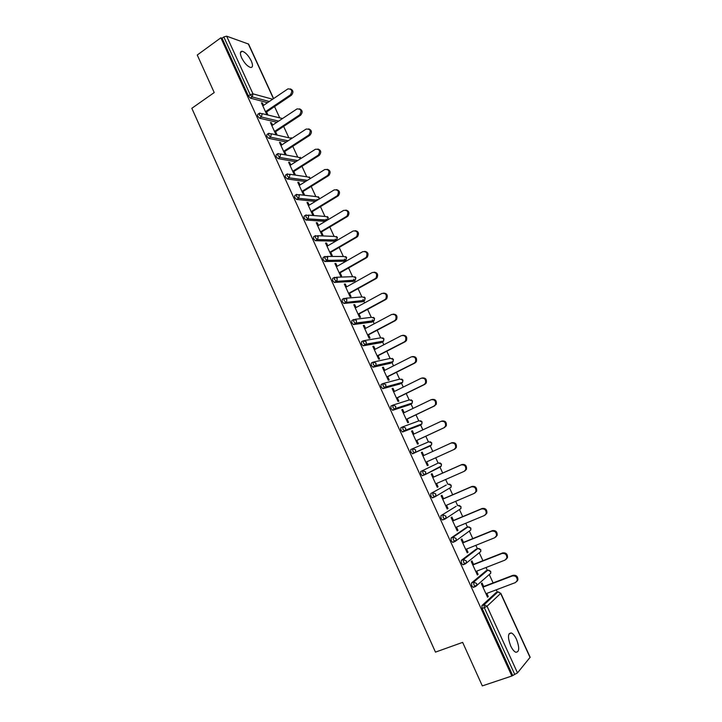<?xml version="1.0" encoding="UTF-8"?>
<svg xmlns="http://www.w3.org/2000/svg" width="722" height="722" viewBox="0 0 722 722"><rect width="100%" height="100%" fill="white"/><g stroke="black" fill="none" stroke-linecap="round" stroke-linejoin="round"><path stroke-width="1.08" d="M516.51 639.331C514.885 635.92 513.189 633.808 511.42 632.977C507.783 633.023 507.53 637.327 510.662 645.883C512.277 649.295 513.974 651.415 515.743 652.246C519.398 652.156 519.65 647.851 516.51 639.331M251.283 60.937C248.503 55.567 245.498 52.336 242.267 51.244C240.029 51.235 239.803 53.41 241.608 57.778C244.397 63.157 247.402 66.397 250.606 67.48C252.871 67.489 253.097 65.305 251.283 60.937M497.377 592.193L496.276 589.811M493.108 582.907L489.254 574.504M487.368 570.389L486.041 567.51M482.919 560.696L479.255 552.718M477.413 548.702L475.861 545.327M472.784 538.603L469.318 531.049M467.513 527.123L465.744 523.26M462.694 516.627L459.427 509.497M457.667 505.662L455.672 501.321M452.667 494.769L449.589 488.063M447.866 484.309L445.654 479.498M442.694 473.027L439.815 466.755M438.128 463.073L435.7 457.784M432.767 451.403L430.294 446.006M428.426 441.936L425.809 436.232M422.875 429.852L420.637 424.969M420.628 424.942L420.412 424.482M418.778 420.899L415.98 414.807M413.038 408.408L411.035 404.04M411.017 403.995L410.8 403.517M409.175 399.979L406.197 393.49M403.255 387.082L401.486 383.22M401.45 383.156L401.233 382.669M399.618 379.158L396.468 372.29M393.517 365.864L391.983 362.516M391.938 362.426L391.721 361.948M390.115 358.446L386.793 351.208M383.833 344.764L382.525 341.912M382.479 341.804L382.263 341.325M380.665 337.851L377.173 330.234M374.204 323.772L373.121 321.416M373.066 321.281L372.353 319.747M371.261 317.355L367.597 309.368M364.628 302.888L363.762 301.02M363.698 300.875L363.031 299.413M361.902 296.959L358.067 288.61M355.089 282.122L354.457 280.732M354.385 280.569L353.744 279.179M352.598 276.679L348.6 267.961M345.612 261.454L345.197 260.552M345.107 260.362L344.511 259.054M343.338 256.49L339.169 247.42M335.892 240.264L335.315 239.027M334.124 236.41L329.801 226.988M326.714 220.273L326.173 219.1M324.954 216.438L320.469 206.663M317.463 200.12L317.084 199.281M315.839 196.565L311.191 186.447M306.76 176.791L301.958 166.331M297.735 157.116L292.78 146.313M288.728 137.496L283.638 126.404M279.757 117.93L274.55 106.594M500.77 593.24L530.156 657.246L517.493 672.886L511.853 676.009L482.314 685.9L462.649 642.372L435.465 652.119L191.826 108.3L214.217 92.56L197.25 55.025L220.86 37.806L222.06 38.221L248.377 95.927L250.164 94.699L223.802 36.948L222.06 38.221M223.802 36.948L226.636 36.172L248.594 44.087L273.602 98.562M511.853 676.009L220.86 37.806M266.887 114.789L261.4 102.786L262.51 103.075L261.761 103.58M267.988 115.06L266.571 111.964M263.557 105.376L262.51 103.075M512.557 675.151L482.143 608.475L481.908 605.587L495.933 592.735M267.519 102.686L250.408 98.156L248.377 95.927M473.822 587.04L473.072 587.329L471.782 585.759L471.565 582.925L485.897 570.958M463.623 564.442L462.802 564.766L461.484 563.169L461.286 560.398L475.915 549.298M453.533 541.933L452.586 542.321L451.232 540.706L451.07 537.989L465.988 527.755M444.806 519.163L442.424 520.011L441.043 518.36L440.898 515.707L456.114 506.321M433.985 497.088L432.316 497.81L430.908 496.14L430.79 493.541L446.286 485.003M435.655 496.149L434.319 496.898M438.651 467.333L438.362 467.883M422.271 475.744L425.7 473.794L425.655 471.845L422.776 470.591L422.875 473.136L424.707 474.823L422.271 475.744L420.836 474.047L420.736 471.502L438.48 462.919L420.736 471.502M412.858 448.606L428.778 441.792L431.557 442.965L431.575 444.905L412.65 453.786L410.809 452.071L410.737 449.58L412.758 448.651L415.619 449.878L415.637 451.891L412.65 453.786M419.085 425.7L402.695 431.964L400.836 430.213L400.782 427.776L402.732 426.855M409.527 404.771L392.795 410.249L390.927 408.471L390.891 406.089L392.777 405.168M400.024 383.951L382.94 388.662L381.063 386.848L381.054 384.528L382.886 383.608M390.566 363.229L373.148 367.191L371.252 365.341L371.261 363.067L373.039 362.155M381.162 342.625L363.139 345.811L361.496 343.943L361.532 341.732L363.256 340.829M371.803 322.12L353.473 324.557L351.794 322.671L351.849 320.505L353.518 319.611M362.489 301.715L343.852 303.43L342.138 301.507L342.219 299.395L343.834 298.502M353.22 281.427L334.295 282.41L332.535 280.452L332.634 278.403L334.205 277.51M344.006 261.238L324.783 261.499L322.987 259.514L323.104 257.51L324.629 256.626M334.827 241.148L315.315 240.706L313.492 238.693L313.628 236.735L315.108 235.859M325.252 221.383L305.902 220.02L304.043 217.972L304.197 216.068L305.632 215.192M315.315 201.429L296.543 199.443L294.639 197.368L294.82 195.509L296.219 194.642M305.532 181.538L287.23 178.975L285.289 176.863L285.488 175.058L286.842 174.201M295.876 161.71L277.97 158.614L275.994 156.466L276.21 154.716L277.528 153.858M286.327 141.954L268.746 138.362L266.734 136.187L266.959 134.472L268.259 133.615M276.878 122.28L259.55 118.209L257.537 116.007L257.745 114.338L259.045 113.453M272.6 125.132L271.517 122.776L270.425 122.514L275.939 134.581M277.031 134.815L275.605 131.702M281.679 144.978L280.578 142.568L279.495 142.351L285.046 154.472M286.111 154.67L284.685 151.548M290.813 164.941L289.675 162.459L288.61 162.279L294.188 174.471L295.244 174.634L293.809 171.493M299.991 184.994L298.827 182.458L297.78 182.323L303.384 194.57L304.422 194.696L302.978 191.538M309.215 205.156L308.023 202.566L306.985 202.458L312.617 214.777L313.646 214.858L312.193 211.681M318.483 225.426L317.265 222.773L316.245 222.701L321.913 235.083L322.924 235.128L321.461 231.933M327.806 245.796L326.561 243.079L325.559 243.052L331.245 255.498L332.246 255.507L330.775 252.294M337.174 266.283L335.901 263.503L334.909 263.512L340.631 276.021L341.614 275.985L340.143 272.763M346.596 286.869L345.287 284.026L344.313 284.071L350.071 296.643L351.036 296.571L349.547 293.331M356.063 307.563L354.728 304.657L353.771 304.738L359.547 317.382L360.504 317.274L359.014 314.016M365.576 328.366L364.222 325.396L363.274 325.523L369.086 338.23L370.025 338.077L368.527 334.8M375.142 349.277L373.752 346.244L372.832 346.407L378.671 359.186L379.591 358.987L378.084 355.702M384.763 370.305L383.346 367.2L382.434 367.408L388.31 380.25L389.212 380.016L387.696 376.703M394.438 391.432L392.985 388.265L392.091 388.517L397.993 401.432L398.878 401.152L397.353 397.822M404.158 412.686L402.677 409.446L401.793 409.744L407.731 422.722L408.598 422.406L407.073 419.058M413.923 434.048L412.415 430.745L411.549 431.079L417.524 444.12L418.372 443.768L416.838 440.402M421.359 452.523L422.208 452.143L421.368 452.532L427.361 465.645L428.2 465.239L426.657 461.872M423.751 455.519L422.208 452.143M433.606 477.062L432.054 473.668L431.224 474.092L437.261 487.278L438.073 486.827L436.548 483.496M443.516 498.712L441.954 495.301L441.142 495.77L447.207 509.028L448.01 508.541L446.494 505.238M453.47 520.481L451.909 517.06L451.106 517.566L457.207 530.896L457.992 530.363L456.494 527.096M463.488 542.375L461.909 538.928L461.132 539.478L467.26 552.881L468.027 552.303L466.547 549.072M473.551 564.378L471.971 560.913L471.213 561.508L477.377 574.992L478.126 574.36L476.664 571.165M483.677 586.508L482.088 583.024L481.339 583.665L487.54 597.211L488.271 596.543L486.827 593.385M271.517 122.776L270.768 123.272M280.578 142.568L279.82 143.055M289.675 162.459L288.917 162.946M298.827 182.458L298.06 182.946M308.023 202.566L307.256 203.035M317.265 222.773L316.489 223.233M326.561 243.079L325.775 243.54M335.901 263.503L335.116 263.954M345.287 284.026L344.493 284.468M354.728 304.657L353.933 305.09M364.222 325.396L363.41 325.821M373.752 346.244L372.94 346.668M383.346 367.2L382.525 367.615M392.985 388.265L392.163 388.68M402.677 409.446L401.847 409.852M412.415 430.745L411.576 431.133M428.2 465.239L427.352 465.618M438.073 486.827L437.225 487.206M448.01 508.541L447.144 508.902M457.992 530.363L457.125 530.715M468.027 552.303L467.161 552.655M478.126 574.36L477.242 574.703M488.271 596.543L487.386 596.877M290.379 88.905C293.376 90.268 293.71 92.38 291.399 95.25L290.325 94.943C292.78 90.999 291.986 88.977 287.934 88.878L262.817 105.881M290.325 94.943L265.47 111.693M291.399 95.25L265.831 112.47M299.522 108.841C302.59 110.186 302.951 112.307 300.605 115.204L299.558 114.933C302.022 110.881 301.173 108.878 296.995 108.923L271.842 125.628M299.558 114.933L274.522 131.467M300.605 115.204L274.856 132.198M308.7 128.877C311.85 130.177 312.247 132.297 309.9 135.249L308.854 135.014C311.308 130.835 310.388 128.859 306.11 129.085L280.921 145.474M309.9 135.249L308.854 135.014L283.611 151.349M309.864 135.267L283.927 152.035M317.915 149.021C321.091 150.203 321.561 152.297 319.35 155.302L318.33 155.113C320.604 150.925 319.629 148.976 315.397 149.264L290.045 165.419M318.149 155.23L292.744 171.322M319.178 155.429L293.042 171.971M327.183 169.273C330.369 170.329 330.929 172.396 328.853 175.464L327.842 175.311C329.954 171.141 328.925 169.219 324.756 169.535L299.224 185.473M327.526 175.536L301.931 191.411M328.537 175.69L302.211 192.007M336.479 189.624C339.692 190.563 340.333 192.603 338.401 195.725L337.409 195.608C339.349 191.465 338.266 189.57 334.169 189.913L308.438 205.635M336.948 195.942L311.164 211.591M337.941 196.068L311.426 212.151M345.82 210.093C349.06 210.905 349.782 212.909 347.986 216.095L346.416 216.465L347.011 216.013C348.789 211.898 347.661 210.03 343.618 210.4L317.707 225.896M346.416 216.465L320.451 231.888M347.399 216.546L320.685 232.403M355.206 230.679C358.473 231.356 359.276 233.323 357.616 236.563L355.937 237.087L356.659 236.518C358.274 232.439 357.101 230.598 353.13 230.995L327.021 246.256M327.499 260.425L328.14 260.055M355.937 237.087L329.773 252.285M356.903 237.132L329.99 252.754M364.628 251.364C367.931 251.915 368.816 253.846 367.29 257.14L366.46 257.826L365.512 257.826L366.343 257.14C367.814 253.097 366.586 251.283 362.688 251.698L336.389 266.734M365.512 257.826L339.15 272.79M366.46 257.826L339.349 273.214M374.086 272.176C377.425 272.591 378.4 274.468 377.01 277.826L376.063 278.638L375.133 278.674L376.081 277.871C377.398 273.873 376.135 272.086 372.29 272.519L345.793 287.311M375.133 278.674L348.582 293.403M376.063 278.638L348.753 293.773M383.599 293.096C386.965 293.367 388.021 295.217 386.766 298.628L385.728 299.549L384.808 299.63L385.855 298.709C387.037 294.757 385.728 292.997 381.956 293.439L355.26 307.996M384.808 299.63L358.058 314.115M385.728 299.549L358.211 314.449M393.147 314.133C396.549 314.26 397.687 316.065 396.577 319.539L394.537 320.703L395.674 319.665C396.721 315.758 395.385 314.025 391.658 314.476L364.772 328.799M394.537 320.703L367.588 334.945M395.43 320.577L367.715 335.225M402.741 335.297C406.179 335.27 407.407 337.03 406.423 340.567L405.195 341.723L404.311 341.885L405.538 340.73C406.459 336.876 405.087 335.17 401.423 335.622L374.33 349.701M404.311 341.885L377.164 355.883M405.195 341.723L377.272 356.117M412.379 356.578C415.854 356.397 417.163 358.112 416.314 361.713L415.006 362.976L414.139 363.175L415.457 361.921C416.26 358.112 414.852 356.433 411.242 356.885L383.942 370.72M414.139 363.175L386.793 376.938M415.006 362.976L386.875 377.119M422.072 377.976C425.574 377.642 426.973 379.312 426.251 382.976L424.87 384.339L424.022 384.591L425.411 383.229C426.106 379.465 424.671 377.814 421.106 378.265L393.607 391.847M424.022 384.591L396.468 398.093M424.87 384.339L396.531 398.228M431.864 399.474C435.375 399.031 436.828 400.656 436.241 404.365L433.958 406.116L435.411 404.654C436.007 400.936 434.545 399.302 431.025 399.753L403.318 413.083M433.958 406.116L406.197 419.365M434.788 405.818L406.233 419.455M441.819 421.043C445.284 420.601 446.774 422.208 446.277 425.863L443.949 427.758L445.465 426.197C445.961 422.532 444.472 420.917 440.998 421.359L413.092 434.436M443.949 427.758L415.98 440.754M444.761 427.424L415.998 440.79M451.024 443.082L451.828 442.721C455.257 442.288 456.764 443.877 456.358 447.487L454.788 449.138L453.994 449.508L455.564 447.866C455.97 444.247 454.463 442.649 451.024 443.082L422.911 455.907M453.994 449.508L425.809 462.261M435.7 483.875L464.093 471.385L465.717 469.652C466.042 466.078 464.508 464.508 461.105 464.923L432.776 477.486M461.105 464.923L461.89 464.517C465.284 464.093 466.818 465.672 466.493 469.237L464.869 470.97M461.89 464.517L432.758 477.441M445.636 505.608L474.246 493.388L475.915 491.574C476.168 488.036 474.607 486.475 471.249 486.89L442.703 499.182M471.249 486.89L472.007 486.429C475.365 486.023 476.917 487.585 476.673 491.104L475.004 492.918M472.007 486.429L442.658 499.082M455.636 527.457L484.453 515.499L486.168 513.613C486.348 510.12 484.769 508.568 481.439 508.965L452.676 520.995M481.439 508.965L482.188 508.468C485.509 508.071 487.079 509.615 486.908 513.098L485.355 514.921M482.188 508.468L452.613 520.842M465.681 549.424L494.723 537.737L496.474 535.778C496.583 532.322 494.985 530.787 491.691 531.166L462.712 542.935M491.691 531.166L492.413 530.625C495.707 530.246 497.305 531.78 497.196 535.219L495.761 537.033M492.413 530.625L462.622 542.727M475.78 571.508L505.039 560.101L506.835 558.07C506.88 554.649 505.265 553.124 501.989 553.494L472.802 564.983M501.989 553.494L502.702 552.899C505.969 552.538 507.584 554.063 507.53 557.465L506.212 559.261M502.702 552.899L472.675 564.721M485.942 593.719L515.418 582.582L517.25 580.488C517.232 577.104 515.598 575.587 512.349 575.939L482.937 587.157M512.349 575.939L513.044 575.299C516.284 574.956 517.918 576.463 517.927 579.838L516.717 581.616M513.044 575.299L482.792 586.842M226.636 36.172L252.989 93.86L272.636 99.221M273.457 98.661L248.269 43.816M269.27 101.504L252.186 96.938L250.164 94.699L252.989 93.86L252.186 96.938L250.408 98.156M530.074 657.516L500.644 593.43L487.043 606.227L517.493 672.886M514.741 674.42L484.281 607.68L482.143 608.475M481.908 605.587L484.038 604.783L487.043 606.227L484.281 607.68L484.038 604.783L497.738 592.058L495.671 592.834M498.577 591.941L500.644 593.43L498.072 591.968M282.519 118.534L261.96 113.589M278.638 121.115L261.346 117L262.149 113.932L259.721 113.047L259.333 114.789L261.346 117L259.55 118.209M288.096 140.799L270.56 137.171L268.746 138.362M280.38 153.966L298.177 157.197L300.875 158.524M297.654 160.573L279.811 157.441L277.988 158.614L279.793 157.441L297.717 160.537M289.603 174.237L307.202 176.854L309.747 177.702L309.964 178.767M307.328 180.419L289.116 177.82L287.284 178.984M298.854 194.615L316.263 196.61L318.835 197.485L318.934 199.218M317.12 200.328L298.475 198.315L296.616 199.452M308.15 215.102L325.378 216.474L327.959 217.367L327.454 220.066M327.066 220.3L307.87 218.91L306.011 220.03M317.472 235.706L334.539 236.428L337.138 237.348L336.687 239.993L317.328 239.614L315.451 240.724M334.476 241.356L336.696 239.984L337.391 237.466L336.434 236.5M326.831 256.427L343.744 256.49L346.361 257.438L345.973 260.001L326.831 260.425L324.936 261.517M343.681 261.418L345.883 260.1M336.226 277.257L353.004 276.661L355.639 277.627L355.305 280.118L336.38 281.354L334.476 282.428M352.932 281.589L355.116 280.317M345.657 298.222L362.3 296.932L364.953 297.924L364.682 300.343L345.982 302.392L344.069 303.448M362.227 301.859L364.393 300.632M355.125 319.305L371.649 317.301L374.321 318.321L374.104 320.667L373.454 321.236L355.639 323.537L353.708 324.584M371.568 322.238L373.725 321.064M364.637 340.513L381.054 337.779L383.734 338.826L383.572 341.1L382.868 341.732L365.35 344.809L363.401 345.829M380.963 342.724L383.093 341.596M374.186 361.857L390.494 358.365L393.201 359.439L393.075 361.641L392.317 362.336L375.106 366.18L373.148 367.191M390.412 363.31L392.506 362.227M383.779 383.337L399.997 379.059L402.714 380.16L402.632 382.29L401.829 383.048L382.94 388.662M399.898 384.005L401.973 382.967M393.418 404.952L409.536 399.862L412.28 400.981L412.235 403.047L411.378 403.878L392.795 410.249M409.437 404.807L411.486 403.815M403.102 426.711L419.13 420.773L421.892 421.919L421.883 423.922L420.989 424.807L402.695 431.964M419.031 425.727L421.043 424.771M430.944 445.185L430.637 445.844L414.302 452.856L431.575 444.905L431.729 442.893L430.267 441.747M438.48 462.919L441.268 464.12L441.313 466.006L440.348 466.99L424.852 474.751M430.79 493.541L446.232 485.031M434.707 496.935L432.731 497.801M440.898 515.707L456.015 506.366M451.07 537.989L453.154 537.132L467.874 526.979L465.852 527.809M454.95 541.509L453.028 542.294M461.286 560.398L463.389 559.559L477.774 548.558L475.735 549.37M465.158 563.972L463.262 564.721M471.565 582.925L473.686 582.112L487.729 570.245L485.68 571.048M475.419 586.562L473.551 587.275M291.715 138.434L271.165 133.741M271.373 134.102L268.764 133.281L268.548 134.987L270.56 137.171L271.373 134.102M280.632 154.382L278.033 153.533L277.817 155.293L279.793 157.441L280.632 154.382M287.23 178.975L289.26 177.72L289.946 174.769L287.32 173.894L287.13 175.699L289.071 177.811L307.473 180.32M296.543 199.443L298.7 198.144L299.305 195.265L296.67 194.362L296.489 196.213L298.394 198.297L317.373 200.174M305.902 220.02L308.186 218.676L308.718 215.86L306.065 214.939L305.902 216.844L307.771 218.892L327.436 220.075M315.315 240.706L317.716 239.307L318.176 236.572L315.505 235.625L315.37 237.574L317.193 239.596L336.687 239.993M324.783 261.499L327.292 260.055L327.689 257.393L324.999 256.418L324.882 258.422L326.831 260.425L345.973 260.001L346.605 257.528L345.612 256.554M334.295 282.41L336.921 280.912L337.255 278.322L334.539 277.32L334.448 279.378L336.38 281.354L355.305 280.118L355.874 277.708L354.845 276.716M343.852 303.43L346.587 301.877L346.867 299.368L344.132 298.339L344.06 300.442L345.982 302.392L364.682 300.343L365.179 297.978M353.473 324.557L356.307 322.96L356.524 320.523L353.78 319.467L353.726 321.624L355.639 323.537L356.307 322.96L374.104 320.667L374.537 318.366L373.436 317.337M363.139 345.811L366.072 344.15L366.244 341.795L363.482 340.703L363.446 342.923L365.35 344.809L366.072 344.15L383.572 341.1L383.951 338.853M372.859 367.173L375.891 365.458L376.009 363.175L373.229 362.065L373.22 364.33L375.106 366.18L375.891 365.458L393.075 361.641L393.409 359.448M382.633 388.653L385.756 386.893L385.837 384.673L383.03 383.535L383.039 385.855L384.925 387.678L385.756 386.893L402.632 382.29L402.912 380.142L401.658 379.059M392.461 410.24L395.665 408.435L395.71 406.296L392.885 405.123L392.921 407.497L394.79 409.284L395.665 408.435L412.235 403.047L412.47 400.954M402.344 431.955L405.629 430.104L405.638 428.029L402.795 426.828L402.849 429.256L404.708 431.016L405.629 430.104L421.883 423.922L422.072 421.874L420.682 420.745M412.28 453.786L414.302 452.856L412.84 451.133L412.758 448.651M439.897 462.856L441.431 464.029L441.313 466.006L424.707 474.823M440.637 466.34L440.348 466.99M448.299 484.128L451.033 485.392L451.106 487.215L450.384 487.621M432.316 497.81L435.817 495.824L435.745 493.938L432.848 492.648L432.965 495.247L434.788 496.907L451.106 487.215L451.196 485.283L449.562 484.083M458.145 505.463L460.853 506.772L460.943 508.541L460.176 509.019M442.424 520.011L445.988 517.981L445.889 516.149L442.974 514.831L443.118 517.484L444.923 519.109L460.943 508.541L461.006 506.645L459.273 505.427M468.046 526.916L470.726 528.26L470.834 529.975L470.022 530.544M452.586 542.321L456.205 540.264L456.096 538.486L453.154 537.132L453.326 539.848L455.122 541.437L470.834 529.975L470.861 528.125M478 548.476L480.644 549.866L480.771 551.536L479.913 552.204M462.802 564.766L466.484 562.673L466.349 560.94L463.389 559.559L463.587 562.339L465.365 563.891L480.771 551.536L480.78 549.713L478.839 548.449M488.009 570.163L490.617 571.589L490.761 573.214L489.859 573.981M473.072 587.329L476.818 585.199L476.664 583.52L473.686 582.112L473.903 584.946L475.672 586.463L490.761 573.214L490.743 571.418L488.686 570.136M509.028 633.826L511.42 632.977M240.453 52.544L242.267 51.244M291.85 138.362L291.165 137.712M300.975 158.163L300.126 157.27M310.009 177.829L309.142 176.926M310.198 178.623L310.018 177.865M319.079 197.593L318.194 196.682M319.187 199.064L319.097 197.629M328.203 217.466L327.292 216.537M327.49 220.048L328.221 217.493M365.17 297.96L364.123 296.977M383.942 338.835L382.795 337.806M393.4 359.43L392.208 358.383M412.461 400.945L411.152 399.844M470.861 528.116L469.038 526.879M319.35 155.302L318.33 155.113M328.853 175.464L327.842 175.311M338.401 195.725L337.409 195.608M347.986 216.095L347.011 216.013M357.616 236.563L356.659 236.518M367.29 257.14L366.343 257.14M377.01 277.826L376.081 277.871M386.766 298.628L385.855 298.709M396.577 319.539L395.674 319.665M406.423 340.567L405.538 340.73M416.314 361.713L415.457 361.921M426.251 382.976L425.411 383.229M436.241 404.365L435.411 404.654M446.277 425.863L445.465 426.197M456.358 447.487L455.564 447.866M466.493 469.237L465.717 469.652M476.673 491.104L475.915 491.574M486.908 513.098L486.168 513.613M497.196 535.219L496.474 535.778M507.53 557.465L506.835 558.07M517.927 579.838L517.25 580.488"/></g></svg>

